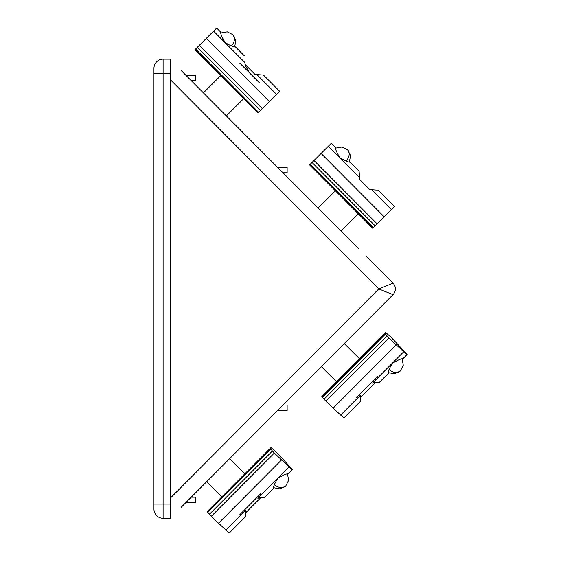 <?xml version="1.0" encoding="UTF-8"?>
<svg xmlns="http://www.w3.org/2000/svg" width="561" height="561" viewBox="0 0 561 561"><rect width="100%" height="100%" fill="white"/><g stroke="black" fill="none" stroke-linecap="round" stroke-linejoin="round"><path stroke-width="0.84" d="M272.997 415.14L209.148 479.22M359.461 358.76L344.251 343.613L393.023 294.665L181.224 507.249M195.873 492.544L206.665 481.717L221.868 496.864M287.646 400.428L321.313 366.642L336.516 381.789M181.224 70.609L358.276 248.32M335.394 190.81L318.122 208.019L287.646 177.43M272.997 162.718L243.558 133.174M220.683 75.672L203.412 92.874L195.873 85.314M365.877 255.949L393.023 283.193A8.127 8.127 0 0 1 393.023 294.665L378.78 288.929L170.214 79.585M393.023 283.193L378.78 288.929L170.214 498.273M191.266 497.172L195.368 497.172L195.368 502.642L185.81 502.642M185.81 75.216L195.368 75.216L195.368 80.686L191.266 80.686M283.032 405.056L287.141 405.056L287.141 410.526L277.583 410.526M277.583 167.332L287.141 167.332L287.141 172.795L283.032 172.795M365.877 321.909L393.023 294.665A8.127 8.127 0 0 0 395.386 288.929M256.861 74.557C265.388 75.209 265.395 75.216 256.868 74.564C265.395 75.216 265.388 75.209 256.861 74.557L254.736 74.157L245.255 64.641L244.869 62.523C244.245 53.989 244.245 53.989 244.869 62.523C244.245 53.989 244.245 53.989 244.869 62.523C245.22 65.672 246.51 68.393 248.733 70.665M232.983 34.733L235.837 40.462L234.701 46.766L235.445 46.907C234.14 47.334 230.704 45.883 225.143 42.545C221.826 36.963 220.382 33.527 220.824 32.222L220.957 32.966L227.268 31.858L232.983 34.733A10.161 6.921 135.1 0 1 231.434 45.981M220.824 32.222L216.665 28.05L197.318 47.327L260.409 110.65L279.757 91.38L263.474 75.041M260.409 110.65L257.962 113.091L194.87 49.761L197.318 47.327M371.578 189.702C380.106 190.354 380.106 190.354 371.585 189.709C380.106 190.354 380.106 190.354 371.578 189.702L369.447 189.295L359.973 179.786L359.587 177.662C358.963 169.134 358.963 169.127 359.58 177.655C358.963 169.127 358.963 169.134 359.587 177.662M347.694 149.878L350.555 155.607L349.419 161.912L350.162 162.045C348.851 162.48 345.422 161.021 339.861 157.683C336.537 152.108 335.099 148.665 335.534 147.368L335.674 148.111L341.979 146.996L347.694 149.878A10.161 6.921 135.1 0 1 346.151 161.119M335.534 147.368L331.376 143.195L312.035 162.466L375.127 225.795L394.474 206.525L378.191 190.179M375.127 225.795L372.679 228.236L309.588 164.906L312.035 162.466M246.048 512.424L245.606 516.618L245.795 510.272L225.999 530.138A14.838 0.519 44.9 0 0 229.337 532.95L245.606 516.618M273.817 487.797L273.621 488.505C273.032 487.355 274.385 483.996 277.688 478.442C283.263 475.09 286.783 473.554 288.235 473.835L292.393 469.662A14.838 0.519 -135.1 0 1 289.055 466.85L281.587 459.908L218.531 523.196L225.999 530.138M281.587 459.908A29.256 1.017 44.9 0 1 274.35 453.022L272.422 451.009L209.372 514.304L211.294 516.309A29.256 1.017 44.9 0 0 218.531 523.196M289.055 466.85L257.794 498.231C266.489 497.411 266.657 497.235 258.305 497.719M209.534 514.135L207.163 511.618L270.984 447.566L275.689 451.675A29.256 1.017 44.9 0 1 282.604 458.884L289.574 466.331A14.838 0.519 -135.1 0 1 292.393 469.662M273.621 488.505L264.659 497.495M207.724 512.214L270.774 448.919L270.22 448.33M270.774 448.919L272.422 451.009M360.688 397.349L360.253 401.55L360.442 395.196L340.646 415.07A14.838 0.519 44.9 0 0 343.984 417.875L360.253 401.55M388.457 372.721L388.268 373.43C387.672 372.28 389.032 368.928 392.328 363.374C397.91 360.022 401.424 358.479 402.882 358.76L407.041 354.587A14.838 0.519 -135.1 0 1 403.703 351.775L396.227 344.833L333.178 408.127L340.646 415.07M396.227 344.833A29.256 1.017 44.9 0 1 388.99 337.946L387.069 335.941L324.013 399.229L325.941 401.234A29.256 1.017 44.9 0 0 333.178 408.127M403.703 351.775L372.441 383.156C381.136 382.336 381.305 382.167 372.953 382.644M324.181 399.067L321.811 396.543L385.624 332.491L390.33 336.6A29.256 1.017 44.9 0 1 397.251 343.816L404.215 351.263A14.838 0.519 -135.1 0 1 407.041 354.587M379.306 382.427L388.261 373.43M322.365 397.139L385.421 333.851L384.867 333.255M385.421 333.851L387.069 335.941M259.484 82.895L239.708 63.042M360.267 397.777L375.12 382.868M356.347 397.735L377.385 376.62M239.799 514.725L261.075 493.357M245.627 512.845L260.472 497.944M153.959 68.281L153.959 73.365L153.959 68.281A9.144 9.144 0 0 1 163.104 59.143A9.144 9.144 0 0 0 153.959 68.281A9.144 9.144 0 0 1 163.104 59.143L163.104 73.365L153.959 73.365L153.959 509.157A9.144 9.144 0 0 0 163.104 518.301A9.144 9.144 0 0 1 153.959 509.157M153.959 504.08L163.104 504.08L163.104 518.301L170.214 518.301L170.214 59.143L163.104 59.143M213.58 31.121L244.862 62.516M276.678 94.444L256.868 74.564M206.364 38.309L269.455 101.639M258.537 112.516L195.445 49.186M199.288 45.364L262.38 108.694M258.684 112.375L195.593 49.045M328.297 146.26L359.58 177.655M391.389 209.59L371.585 189.709M321.074 153.455L384.173 216.784M373.254 227.661L310.163 164.331M313.999 160.502L377.097 223.832M373.402 227.514L310.303 164.191M274.35 453.022L211.294 516.309M207.865 512.354L270.921 449.066M273.684 487.726L280.023 488.883L285.773 485.994A10.161 7.174 -135.1 0 1 274.343 484.669M388.99 337.946L325.941 401.234M322.512 397.286L385.568 333.991M388.331 372.658L394.671 373.808L400.421 370.919A10.161 7.174 -135.1 0 1 388.99 369.594M170.214 504.08L163.104 504.08L163.104 73.365L170.214 73.365M244.414 55.904L235.445 46.907M359.131 171.049L350.162 162.045M285.773 485.994L288.627 480.307L287.534 474.024M400.421 370.919L403.275 365.232L402.181 358.956M243.621 98.701L226.349 115.903M244.813 473.835L229.61 458.688M358.339 213.839L341.067 231.048"/></g></svg>
